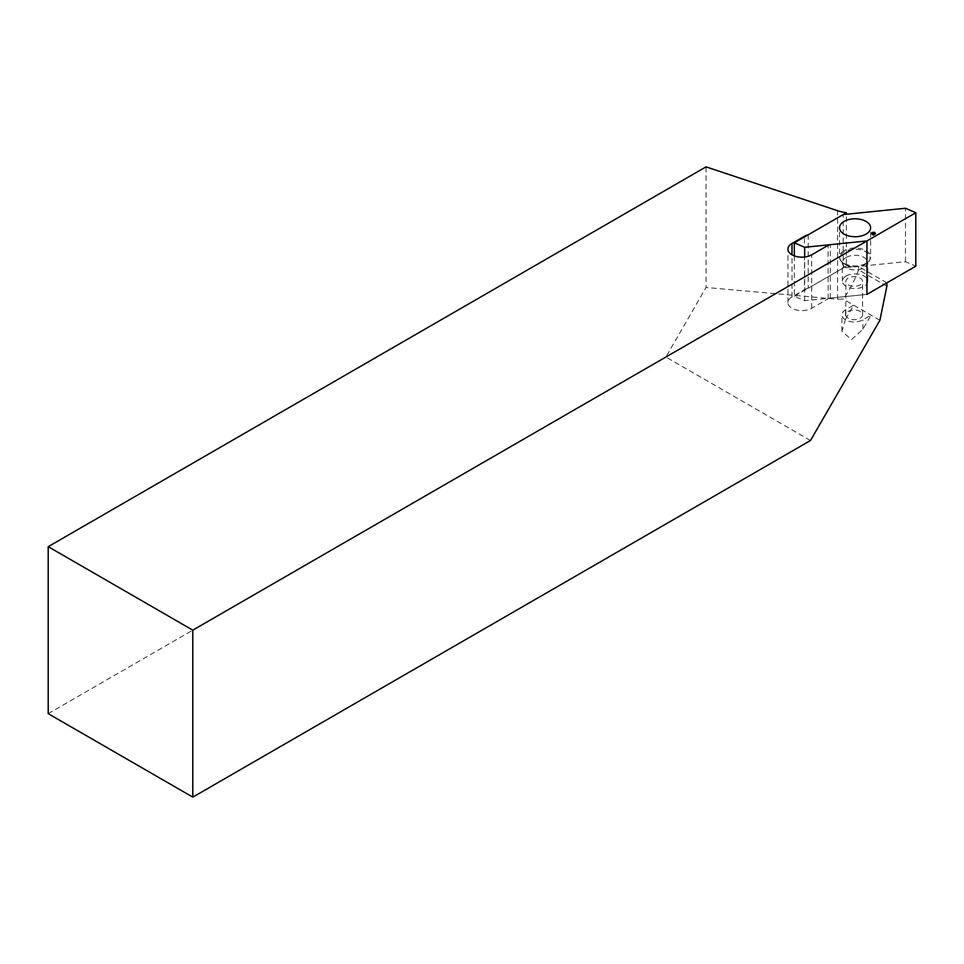 <?xml version="1.0" encoding="UTF-8"?>
<svg xmlns="http://www.w3.org/2000/svg" width="964" height="964" viewBox="0 0 964 964"><rect width="100%" height="100%" fill="white"/><g stroke="black" fill="none" stroke-linecap="round" stroke-linejoin="round"><path stroke-width="0.72" stroke-dasharray="4.82 3.62" d="M810.495 440.512L665.895 357.017L706.046 287.477L706.046 166.868M665.895 357.017L48.2 713.649M848.272 318.277A8.387 4.844 180 0 1 845.814 314.854A8.387 4.844 180 0 1 854.2 310.01A8.387 4.844 180 0 1 862.587 314.854A8.387 4.844 180 0 1 857.406 319.325A8.387 4.844 180 0 1 848.272 318.277M848.272 284.886A8.387 4.844 0 0 0 857.406 285.934A8.387 4.844 0 0 0 862.587 281.464A8.387 4.844 0 0 0 854.2 276.62A8.387 4.844 0 0 0 845.814 281.464A8.387 4.844 0 0 0 848.272 284.886M886.88 286.212L858.659 269.908L858.659 266.57A33.535 19.364 180 0 1 846.38 266.185L846.38 214.261M858.659 269.908C853.309 283.271 848.091 292.96 843.018 298.985L837.571 299.226L706.046 287.477M846.38 266.185L808.218 288.212L808.218 234.782M886.88 282.862L858.659 266.57M808.218 288.212A12.677 7.314 0 0 0 804.47 289.706L804.47 236.939M794.336 255.894L794.336 296.225L804.663 300.72L866.949 294.369L830.293 298.105A4.085 2.362 0 0 0 828.112 298.756L811.688 308.251A13.906 8.025 0 0 1 796.529 309.986A13.906 8.025 0 0 1 787.95 302.576A13.906 8.025 0 0 1 792.022 296.888L804.47 289.706M879.903 320.289L843.018 298.985M845.524 319.253L853.67 305.142L845.524 309.842A12.267 7.085 0 0 0 841.934 314.854A12.267 7.085 0 0 0 849.501 321.398A12.267 7.085 0 0 0 862.876 319.867L871.022 315.156L862.876 329.266L851.574 339.617L841.934 331.351L845.524 319.253L845.524 309.842M804.663 300.72L804.663 257.002M794.336 296.225L843.187 268.016L905.473 261.678L915.8 266.172M905.473 261.678L905.473 208.248M843.187 268.016L843.187 214.586M846.103 276.017A12.677 7.314 0 0 0 842.391 281.199A12.677 7.314 0 0 0 855.068 288.513A12.677 7.314 0 0 0 867.745 281.199A12.677 7.314 0 0 0 859.924 274.439A12.677 7.314 0 0 0 846.103 276.017M874.938 234.794L875.517 233.517M872.541 234.577L871.673 233.866M872.203 235.047L873.059 235.156L872.878 234.023M873.059 235.156L873.721 235.493L873.818 234.493M837.571 299.226L837.571 210.706M830.293 298.105L830.293 244.675M828.112 298.756L828.112 245.326M811.688 308.251L811.688 254.821M792.022 296.888L792.022 254.821M862.876 329.266L862.876 319.867M844.078 250.628A15.545 8.977 0 0 0 839.524 256.978A15.545 8.977 0 0 0 855.068 265.944A15.545 8.977 0 0 0 870.613 256.978A15.545 8.977 0 0 0 861.021 248.688A15.545 8.977 0 0 0 844.078 250.628M844.416 251.761A15.062 8.7 0 0 0 844.38 264.04A15.062 8.7 0 0 0 865.756 264.04A15.062 8.7 0 0 0 865.696 251.761A15.062 8.7 0 0 0 844.416 251.761M846.103 257.46A12.677 7.314 0 0 0 842.391 262.63A12.677 7.314 0 0 0 855.068 269.956A12.677 7.314 0 0 0 867.745 262.63A12.677 7.314 0 0 0 859.924 255.87A12.677 7.314 0 0 0 846.103 257.46M862.587 314.854L862.587 281.464M845.814 314.854L845.814 281.464M787.95 302.576L787.95 249.134M841.934 331.351L841.934 314.854M867.745 281.199L867.793 262.304L865.756 264.04C868.66 262.473 870.275 260.111 870.613 256.978L870.613 227.769M842.391 281.199L842.343 262.304L844.38 264.04C841.476 262.473 839.861 260.111 839.524 256.978L839.524 227.769"/><path stroke-width="1.45" d="M846.38 212.743A33.535 19.364 180 0 1 837.571 210.706L706.046 166.868L48.2 546.672L48.2 713.649L192.8 797.132L810.495 440.512L879.903 320.289L886.88 286.212L886.88 282.862L866.949 294.369L866.949 240.94L866.949 294.369L915.8 266.172L915.8 212.743L866.949 240.94L830.293 244.675A4.085 2.362 0 0 0 828.112 245.326L811.688 254.821A13.906 8.025 0 0 1 796.529 256.557A13.906 8.025 0 0 1 787.95 249.134A13.906 8.025 0 0 1 792.022 243.458L804.47 236.276A12.677 7.314 0 0 1 808.218 234.782L846.38 212.743L846.38 214.261M48.2 546.672L192.8 630.155L866.949 240.94L804.663 247.29L794.336 242.795L843.187 214.586L905.473 208.248L915.8 212.743M192.8 630.155L192.8 797.132M844.078 221.419A15.545 8.977 0 0 0 839.524 227.769A15.545 8.977 0 0 0 855.068 236.734A15.545 8.977 0 0 0 870.613 227.769A15.545 8.977 0 0 0 861.021 219.479A15.545 8.977 0 0 0 844.078 221.419M875.517 233.517L874.42 232.276L872.046 232.493L871.673 233.866L873.818 234.493L875.517 233.517M794.336 255.894L794.336 242.795M804.663 257.002L804.663 247.29M874.493 233.866L874.71 232.975M874.228 234.095L874.42 232.276M874.155 233.915L873.348 234.119L873.288 232.553M872.444 233.963L872.046 232.493M872.372 233.963L872.155 233.204M792.022 254.821L792.022 243.458M804.47 236.939L804.47 236.276"/></g></svg>
